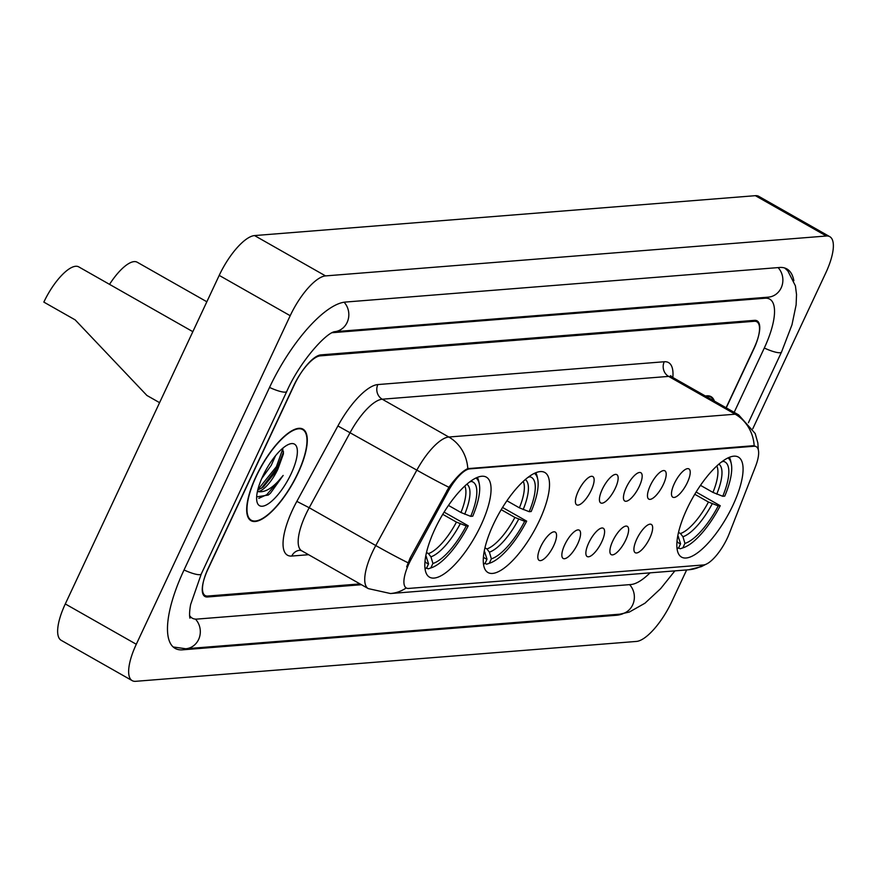 <?xml version="1.0" encoding="UTF-8"?>
<svg xmlns="http://www.w3.org/2000/svg" width="877" height="877" viewBox="0 0 877 877"><rect width="100%" height="100%" fill="white"/><g stroke="black" fill="none" stroke-linecap="round" stroke-linejoin="round"><path stroke-width="1.32" d="M539.377 520.675A57.531 19.579 119.6 0 0 544.803 472.484A57.531 19.579 119.6 0 0 493.411 524.336A57.531 19.579 119.6 0 0 487.985 572.538A57.531 19.579 119.6 0 0 539.377 520.675M480.925 525.334A57.531 19.579 119.6 0 0 486.351 477.143A57.531 19.579 119.6 0 0 434.959 528.995A57.531 19.579 119.6 0 0 429.533 577.187A57.531 19.579 119.6 0 0 480.925 525.334M732.942 505.262A57.531 19.579 119.6 0 0 738.368 457.07A57.531 19.579 119.6 0 0 686.976 508.923A57.531 19.579 119.6 0 0 681.55 557.114A57.531 19.579 119.6 0 0 732.942 505.262M674.347 483.567A16.279 5.547 -60.4 0 1 687.656 468.636A16.279 5.547 -60.4 0 1 687.36 482.536A16.279 5.547 -60.4 0 1 671.957 496.272A16.279 5.547 -60.4 0 1 674.347 483.567M650.328 485.485A16.279 5.547 -60.4 0 1 663.637 470.554A16.279 5.547 -60.4 0 1 663.341 484.444A16.279 5.547 -60.4 0 1 647.939 498.191A16.279 5.547 -60.4 0 1 650.328 485.485M626.31 487.393A16.279 5.547 -60.4 0 1 639.618 472.462A16.279 5.547 -60.4 0 1 639.311 486.362A16.279 5.547 -60.4 0 1 623.92 500.098A16.279 5.547 -60.4 0 1 626.31 487.393M602.28 489.311A16.279 5.547 -60.4 0 1 615.588 474.38A16.279 5.547 -60.4 0 1 615.292 488.27A16.279 5.547 -60.4 0 1 599.89 502.017A16.279 5.547 -60.4 0 1 602.28 489.311M578.261 491.219A16.279 5.547 -60.4 0 1 591.569 476.288A16.279 5.547 -60.4 0 1 591.273 490.188A16.279 5.547 -60.4 0 1 575.871 503.935A16.279 5.547 -60.4 0 1 578.261 491.219M636.779 539.092A16.279 5.547 -60.4 0 1 650.087 524.161A16.279 5.547 -60.4 0 1 649.791 538.061A16.279 5.547 -60.4 0 1 634.389 551.797A16.279 5.547 -60.4 0 1 636.779 539.092M612.76 541.01A16.279 5.547 -60.4 0 1 626.057 526.079A16.279 5.547 -60.4 0 1 625.761 539.969A16.279 5.547 -60.4 0 1 610.37 553.716A16.279 5.547 -60.4 0 1 612.76 541.01M588.73 542.918A16.279 5.547 -60.4 0 1 602.039 527.987A16.279 5.547 -60.4 0 1 601.743 541.887A16.279 5.547 -60.4 0 1 586.34 555.623A16.279 5.547 -60.4 0 1 588.73 542.918M564.711 544.836A16.279 5.547 -60.4 0 1 578.02 529.905A16.279 5.547 -60.4 0 1 577.724 543.795A16.279 5.547 -60.4 0 1 562.321 557.542A16.279 5.547 -60.4 0 1 564.711 544.836M540.692 546.744A16.279 5.547 -60.4 0 1 554.001 531.813A16.279 5.547 -60.4 0 1 553.694 545.713A16.279 5.547 -60.4 0 1 538.303 559.46A16.279 5.547 -60.4 0 1 540.692 546.744M729.269 533.589A29.303 9.976 -60.4 0 1 727.34 538.072A29.303 9.976 -60.4 0 1 703.475 564.952L408.616 588.434A29.303 9.976 -60.4 0 1 406.303 587.985A29.303 9.976 -60.4 0 1 411.357 558.912L448.202 491.241A29.303 9.976 -60.4 0 1 469.776 468.877L753.935 446.25A29.303 9.976 -60.4 0 1 756.248 446.7A29.303 9.976 -60.4 0 1 755.415 466.761L729.269 533.589M726.255 407.849L753.792 349.068A32.559 11.083 119.6 0 0 756.862 321.793A32.559 11.083 119.6 0 0 754.286 321.289L320.237 355.865A32.559 11.083 119.6 0 0 293.718 385.716L208.222 568.252A32.559 11.083 119.6 0 0 205.141 595.527A32.559 11.083 119.6 0 0 207.728 596.042L360.008 583.907M189.553 615.446A58.616 19.952 119.6 0 0 192.282 618.186A58.616 19.952 119.6 0 0 196.93 619.096L630.969 584.52A58.616 19.952 119.6 0 0 650.054 572.845M734.17 412.343L764.196 348.246A58.616 19.952 119.6 0 0 769.721 299.134A58.616 19.952 119.6 0 0 765.084 298.224L332.01 332.723M752.784 428.754L825.717 273.054A43.422 14.777 119.6 0 0 829.806 236.68A43.422 14.777 119.6 0 0 826.375 236.001L325.542 275.904A43.422 14.777 119.6 0 0 290.199 315.709L136.297 644.266A43.422 14.777 119.6 0 0 132.197 680.64A43.422 14.777 119.6 0 0 135.639 681.319L636.461 641.427A43.422 14.777 119.6 0 0 671.804 601.611L686.647 569.94M829.806 236.68L758.813 196.36A43.422 14.777 119.6 0 0 755.371 195.681L254.549 235.573A43.422 14.777 119.6 0 0 219.206 275.389L65.293 603.946A43.422 14.777 119.6 0 0 61.193 640.32L132.197 680.64M793.86 280.673A93.346 31.769 119.6 0 0 786.877 268.932A93.346 31.769 119.6 0 0 779.478 267.485L345.428 302.061A93.346 31.769 119.6 0 0 269.436 387.656L183.94 570.182A93.346 31.769 119.6 0 0 175.126 648.388A93.346 31.769 119.6 0 0 182.526 649.835L616.575 615.259A93.346 31.769 119.6 0 0 622.834 613.79M714.404 401.118A52.642 17.924 119.6 0 0 711.017 396.634A52.642 17.924 119.6 0 0 705.437 396.02M298.016 473.24A52.642 17.924 119.6 0 0 302.982 429.138A52.642 17.924 119.6 0 0 255.952 476.584A52.642 17.924 119.6 0 0 250.986 520.686A52.642 17.924 119.6 0 0 298.016 473.24M406.676 566.86L410.063 558.178L448.936 487.283C456.314 477.132 462.596 470.916 467.792 468.636L753.058 445.746L755.601 446.327M726.09 407.75L754.023 348.125A32.559 11.083 119.6 0 0 757.092 320.85A32.559 11.083 119.6 0 0 754.516 320.346L320.894 354.878A32.559 11.083 119.6 0 0 294.387 384.74L207.981 569.195A32.559 11.083 119.6 0 0 204.911 596.47A32.559 11.083 119.6 0 0 207.487 596.985L361.434 584.718M713.801 400.778A52.105 17.737 119.6 0 0 710.754 397.106A52.105 17.737 119.6 0 0 706.029 396.36M256.172 476.573A52.105 17.737 119.6 0 0 251.26 520.214A52.105 17.737 119.6 0 0 297.796 473.251A52.105 17.737 119.6 0 0 302.718 429.609A52.105 17.737 119.6 0 0 256.172 476.573M275.542 455.7L271.256 465.314L261.686 478.612M256.654 496.864L268.219 495.077L270.412 493.269L283.161 475.444C273.712 487.513 265.303 492.896 257.937 491.591A24.534 8.353 119.6 0 0 277.91 469.096L263.243 487.064L257.75 490.035M291.131 473.788A35.387 12.048 119.6 0 0 289.487 444.069A35.387 12.048 119.6 0 0 262.848 476.036A35.387 12.048 119.6 0 0 256.906 501.447A35.387 12.048 119.6 0 0 270.631 502.072A35.387 12.048 119.6 0 0 291.131 473.788M277.91 469.096L283.457 453.727L282.591 448.377M283.161 475.444L266.783 494.694L258.792 498.344M282.843 448.75L276.376 466.696L257.838 489.706M270.412 493.269L268.219 495.077M283.556 451.83L277.494 467.331L261.39 488.346M700.493 485.343L712.957 492.414L722.747 496.272A46.678 15.885 119.6 0 0 723.361 461.357L723.854 460.304M696.119 492.052L720.247 505.722A51.666 17.584 119.6 0 1 683.72 547.577L681.177 548.465A53.837 18.329 119.6 0 1 680.157 548.783L678.634 547.917M722.747 496.272L724.753 496.119A51.666 17.584 119.6 0 0 731.297 463.812L730.749 461.181A53.837 18.329 119.6 0 0 729.335 457.312M676.956 547.73A51.666 17.584 119.6 0 0 678.502 548.202L677.066 548.695M731.297 463.812A51.666 17.584 119.6 0 0 727.965 457.926M677.011 541.361A46.678 15.885 119.6 0 0 680.585 543.762L678.502 548.202M680.585 543.762L677.855 535.474M723.361 461.357L721.497 461.993M680.157 548.783L682.843 547.862A51.666 17.584 119.6 0 0 683.72 547.577M682.843 547.862L684.926 543.411A46.678 15.885 119.6 0 0 718.241 505.886L720.247 505.722M678.513 532.416L680.475 533.534L682.953 536.735L684.926 543.411M718.241 505.886L708.452 502.028L694.781 494.255M506.928 500.756L519.392 507.838L529.182 511.697A46.678 15.885 119.6 0 0 529.796 476.77L530.289 475.729M502.554 507.465L526.682 521.146A51.666 17.584 119.6 0 1 490.155 563.001L487.612 563.878A53.837 18.329 119.6 0 1 486.592 564.196L485.069 563.341M529.182 511.697L531.188 511.532A51.666 17.584 119.6 0 0 537.733 479.237L537.184 476.606A53.837 18.329 119.6 0 0 535.77 472.736M483.391 563.155A51.666 17.584 119.6 0 0 484.937 563.626L483.49 564.119M537.733 479.237A51.666 17.584 119.6 0 0 534.389 473.339M483.446 556.785A46.678 15.885 119.6 0 0 487.02 559.175L484.937 563.626M487.02 559.175L484.29 550.899M529.796 476.77L527.932 477.417M486.592 564.196L489.278 563.275A51.666 17.584 119.6 0 0 490.155 563.001M489.278 563.275L491.361 558.835A46.678 15.885 119.6 0 0 524.676 521.3L526.682 521.146M484.948 547.84L486.91 548.947L489.388 552.159L491.361 558.835M524.676 521.3L514.887 517.441L501.216 509.669M206.84 301.765L137.207 262.223A39.081 13.298 119.6 0 0 109.537 284.356M192.841 331.67L78.755 266.882A39.081 13.298 119.6 0 0 43.85 302.105L75.17 319.886L146.897 395.45M448.476 505.415L460.94 512.497L470.73 516.356A46.678 15.885 119.6 0 0 471.344 481.429L471.837 480.377M444.102 512.124L468.23 525.794A51.666 17.584 119.6 0 1 431.703 567.649L429.171 568.537A53.837 18.329 119.6 0 1 428.14 568.855L426.617 567.989M470.73 516.356L472.736 516.191A51.666 17.584 119.6 0 0 479.28 483.896L478.732 481.254A53.837 18.329 119.6 0 0 477.318 477.395M424.939 567.814A51.666 17.584 119.6 0 0 426.485 568.274L425.049 568.778M479.28 483.896A51.666 17.584 119.6 0 0 475.948 477.998M424.994 561.433A46.678 15.885 119.6 0 0 428.568 563.834L426.485 568.274M428.568 563.834L425.838 555.547M471.344 481.429L469.48 482.076M428.14 568.855L430.826 567.934A51.666 17.584 119.6 0 0 431.703 567.649M430.826 567.934L432.909 563.483A46.678 15.885 119.6 0 0 466.224 525.959L468.23 525.794M426.496 552.499L428.458 553.606L430.936 556.807L432.909 563.483M466.224 525.959L456.435 522.1L442.764 514.328M753.935 446.25L753.058 445.746M469.776 468.877L468.899 468.384M448.202 491.241L446.919 490.506M411.357 558.912L410.063 558.178M674.884 570.872L660.666 588.61L644.935 603.223L629.346 612.047L619.831 614.174L185.781 648.75A17.365 15.907 -94.6 0 0 198.597 639.508A17.365 15.907 -94.6 0 0 195.439 619.107M184.038 569.962A17.365 3.672 25.1 0 0 199.748 574.676A17.365 3.672 25.1 0 0 201.271 573.975L286.779 391.438C299.309 362.672 325.203 333.523 334.444 331.703L334.29 331.725M269.546 387.426A17.365 3.672 25.1 0 0 285.255 392.14A17.365 3.672 25.1 0 0 286.779 391.438M344.091 302.214A17.365 15.907 85.4 0 1 347.106 322.473A17.365 15.907 85.4 0 1 334.411 331.714L768.34 297.15A17.365 15.907 85.4 0 0 781.155 287.897A17.365 15.907 85.4 0 0 778.096 267.595M784.663 267.978L787.809 270.84L795.417 285.858L796.524 294.54L796.119 304.878L791.975 324.819L781.539 352.028A17.365 3.672 -154.9 0 1 780.004 352.729A17.365 3.672 -154.9 0 1 764.306 348.016M619.831 614.174A17.365 15.907 -94.6 0 0 632.646 604.933A17.365 15.907 -94.6 0 0 629.587 584.63M65.293 603.946L136.297 644.266M219.206 275.389L290.199 315.709M254.549 235.573L325.542 275.904M755.371 195.681L826.375 236.001M615.303 614.536L616.575 615.259M763.812 297.5L765.084 298.224M308.594 554.702L291.789 556.051A10.853 9.943 85.4 0 1 299.802 550.263L301.721 550.8A43.422 14.777 119.6 0 1 305.821 514.437A43.422 14.777 119.6 0 1 309.208 507.739L296.843 501.37L337.908 425.959A54.275 18.472 -60.4 0 1 377.855 384.565L664.251 361.752A54.275 18.472 -60.4 0 1 672.834 377.505M291.789 556.051A54.275 18.472 -60.4 0 1 292.611 509.734A54.275 18.472 -60.4 0 1 296.843 501.37M406.226 587.941A37.985 34.806 85.4 0 1 390.495 593.532L368.285 588.61A43.422 14.777 -60.4 0 1 372.385 552.236A43.422 14.777 -60.4 0 1 375.773 545.538L416.838 470.127A43.422 14.777 -60.4 0 1 448.794 437.02L735.189 414.196A37.985 34.806 85.4 0 1 754.187 445.823M467.792 468.636A37.985 34.806 -94.6 0 0 448.794 437.02L382.229 399.21A43.422 14.777 119.6 0 0 350.274 432.328L309.208 507.739L375.773 545.538A37.985 1.875 -151.4 0 0 408.024 562.771M448.936 487.283A37.985 1.875 -151.4 0 1 416.838 470.127L337.908 425.959M664.251 361.752A10.853 9.943 85.4 0 0 668.625 376.397L735.189 414.196A43.422 14.777 -60.4 0 1 738.631 414.876L672.067 377.077A43.422 14.777 119.6 0 0 668.625 376.397L382.229 399.21A10.853 9.943 85.4 0 1 377.855 384.565M705.941 564.295L701.392 566.619L688.818 569.765A37.985 34.806 -94.6 0 0 703.343 564.963M712.957 492.414A40.167 13.67 119.6 0 0 716.805 465.972M677.625 536.735A41.756 14.207 119.6 0 0 678.612 537.075M716.739 494.146A41.756 14.207 119.6 0 0 718.855 464.141M682.953 536.735A41.756 14.207 119.6 0 0 712.234 503.76M680.475 533.534A40.167 13.67 119.6 0 0 708.452 502.028M519.392 507.838A40.167 13.67 119.6 0 0 523.24 481.396M484.06 552.148A41.756 14.207 119.6 0 0 485.047 552.499M523.174 509.57A41.756 14.207 119.6 0 0 525.29 479.566M489.388 552.159A41.756 14.207 119.6 0 0 518.669 519.173M486.91 548.947A40.167 13.67 119.6 0 0 514.887 517.441M460.94 512.497A40.167 13.67 119.6 0 0 464.788 486.044M425.608 556.807A41.756 14.207 119.6 0 0 426.595 557.158M464.722 514.218A41.756 14.207 119.6 0 0 466.838 484.214M430.936 556.807A41.756 14.207 119.6 0 0 460.217 523.832M428.458 553.606A40.167 13.67 119.6 0 0 456.435 522.1M756.248 446.7L755.503 446.272M406.303 587.985L405.667 587.623M781.539 352.028L748.399 422.769M173.175 646.974L185.781 648.75M189.925 618.153C189.3 614.93 189.542 610.37 190.649 604.483L201.271 573.975M189.64 616.684L192.282 618.186M758.298 449.737L757.849 442.973L755.185 433.501L738.631 414.876M390.495 593.532L688.818 569.765M368.285 588.61L301.721 550.8M672.067 377.077L670.62 375.685L670.839 376.573M708.517 395.834L710.754 397.106M249.024 518.954L251.26 520.214M300.482 428.338L302.718 429.609M146.733 395.363L159.581 402.664"/></g></svg>
